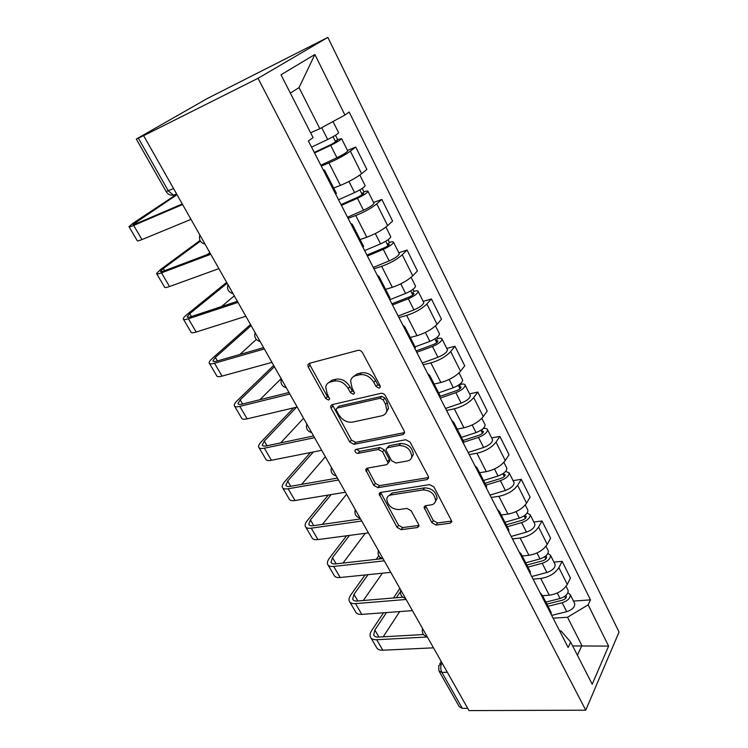 <?xml version="1.0" encoding="UTF-8"?>
<svg xmlns="http://www.w3.org/2000/svg" width="748" height="748" viewBox="0 0 748 748"><rect width="100%" height="100%" fill="white"/><g stroke="black" fill="none" stroke-linecap="round" stroke-linejoin="round"><path stroke-width="1.12" d="M379.18 388.193L380.311 386.959L380.021 385.585L362.546 352.738C361.359 350.877 359.863 350.092 358.058 350.354L309.223 363.369L307.821 364.912L308.269 367.053L325.67 398.469L328.634 400.087L329.634 399.011L327.1 393.56L325.726 387.025C326.221 384.407 327.755 382.733 330.336 382.022L334.337 381.031C339.863 380.321 344.473 382.808 348.175 388.502L350.41 392.606L353.439 394.252L354.505 393.102L351.971 387.586L350.625 381.115C351.121 378.32 352.747 376.534 355.515 375.767L359.666 374.739C365.389 373.991 370.11 376.524 373.832 382.331L376.076 386.52L379.18 388.193M431.886 522.702L436.112 525.068L450.212 523.207L451.923 521.59L433.962 486.985L429.633 484.601L380.592 492.455L379.096 493.923L397.066 527.349L401.171 529.668L417.421 527.527L419.011 526.022L418.646 524.47L411.166 510.753L406.977 508.416L398.871 509.594C391.671 509.079 387.632 505.536 386.763 498.963C387.118 496.765 388.474 495.447 390.849 494.998L423.125 489.921C430.474 490.314 434.635 493.858 435.617 500.534C435.261 502.965 433.775 504.414 431.157 504.881L425.668 505.685L424.041 507.256L431.886 522.702L433.326 520.589L437.552 522.946L451.633 521.076L450.212 523.207M585.749 710.189L469.015 710.6L143.635 135.668L258.032 78.306L585.749 710.189L619.045 632.06L327.839 37.4L207.467 98.427L136.295 139.053L138.352 138.146L168.328 190.899L173.545 195.191L176.463 194.676L174.041 194.966M402.966 434.579L404.603 432.858L404.219 431.063L385.407 395.711C384.257 393.916 382.78 393.121 380.966 393.326L332.047 404.649L330.607 406.173L331.037 408.156L349.784 441.993L353.972 444.303L402.966 434.579L404.537 432.587L355.609 442.358L353.972 444.303M410.091 442.115L428.277 476.298L428.651 477.944L426.977 479.618L377.946 487.659L373.804 485.349L365.688 469.66L367.175 468.173L386.641 464.686L388.193 463.115L382.611 451.82L378.348 449.473L358.105 453.353C356.179 453.251 355.113 452.288 354.898 450.455L355.917 449.408L405.706 439.721L410.091 442.115M467.743 708.347L462.329 708.375L459.319 706.767L439.226 671.442M143.635 135.668L138.352 138.146M258.032 78.306L327.839 37.4M323.192 169.796L324.557 170.198L323.912 171.217M333.692 188.019L340.405 185.392C348.877 181.858 355.954 177.959 361.639 173.686L350.363 151.161C344.557 155.313 337.423 159.231 328.942 162.905L321.275 166.065M350.363 151.161L355.73 147.038L347.502 150.46M335.805 194.405L336.189 192.9M361.639 173.686L366.885 169.431L355.73 147.038M350.719 223.493L352.243 224.241L351.728 225.457M373.589 202.484L381.826 199.436L376.749 203.867C371.223 208.29 364.22 212.17 355.758 215.518L348.072 218.323M363.191 247.812L363.388 245.989M360.097 239.556L366.819 237.228C375.281 234.021 382.219 230.15 387.642 225.625L392.597 221.062L381.826 199.436M377.291 275.301L378.956 276.377L378.553 277.77M398.796 252.749L407.043 250.047L402.237 254.788C396.964 259.444 390.101 263.296 381.648 266.325L373.953 268.803M389.615 299.35L389.643 297.227M385.603 289.354L392.345 287.297C400.788 284.39 407.595 280.565 412.765 275.806L417.459 270.944L407.043 250.047M402.938 325.333L404.743 326.708L404.444 328.26M423.172 301.351L431.418 298.966L426.874 303.987C421.835 308.868 415.103 312.683 406.678 315.413L398.974 317.591M415.131 349.101L415 346.707M410.269 337.488L417.01 335.693C425.434 333.075 432.11 329.279 437.047 324.305L441.488 319.181L431.418 298.966M427.725 373.663L429.661 375.318L429.455 377.039M446.743 348.362L454.99 346.287L450.689 351.56C445.883 356.656 439.272 360.424 430.867 362.892L423.162 364.772M439.777 397.169L439.497 394.523M434.13 384.042L440.871 382.499C449.258 380.152 455.812 376.394 460.534 371.214L464.732 365.837L454.99 346.287M451.68 420.395L453.727 422.311L453.615 424.163M469.566 393.869L477.804 392.074L473.736 397.59C469.146 402.873 462.657 406.613 454.279 408.81L446.575 410.428M463.601 443.629L463.18 440.75M457.215 429.109L463.956 427.791C472.315 425.696 478.757 421.975 483.255 416.617L487.229 411.007L477.804 392.074M474.858 465.593L477.018 467.752L476.99 469.744M491.66 437.926L499.888 436.411L496.036 442.143C491.651 447.603 485.284 451.306 476.934 453.26L469.23 454.616M486.639 488.575L486.097 485.471M479.571 472.736L486.303 471.642C494.643 469.791 500.964 466.098 505.265 460.562L509.023 454.747L499.888 436.411M497.289 509.332L499.542 511.716L499.599 513.829M513.072 480.627L521.281 479.356L517.644 485.293C513.446 490.912 507.191 494.587 498.879 496.317L491.184 497.429M508.939 532.062L508.275 528.752M501.225 515.007L507.948 514.119C516.26 512.483 522.469 508.827 526.583 503.142L530.136 497.13L521.281 479.356M519.009 551.687L521.356 554.287L521.478 556.512M533.82 522.01L542.02 520.982L538.579 527.106C534.568 532.875 528.425 536.512 520.131 538.027L512.455 538.915M530.528 574.165L529.752 570.668M522.226 555.979L528.93 555.287C537.204 553.866 543.3 550.238 547.237 544.413L550.603 538.214L542.02 520.982M540.047 592.725L542.478 595.52L542.674 597.848M553.95 562.15L562.131 561.346L558.868 567.639C555.035 573.548 548.995 577.157 540.748 578.456L533.081 579.139M551.444 614.95L550.556 611.284M542.581 595.717L549.275 595.202C557.512 593.977 563.506 590.387 567.274 584.422L570.453 578.054L562.131 561.346M310.598 132.77L319.864 128.693L299.032 87.61L290.336 93.089M577.428 655.285L581.879 645.543L567.536 617.259L588.143 604.851L608.61 646.094L592.201 684.224L570.687 642.083L568.143 647.506L308.391 140.951L313.085 137.623L280.996 74.791L314.88 54.501L344.931 115.024L319.864 128.693M588.143 604.851L590.481 599.859L349.166 112.022L344.931 115.024M572.659 645.945L608.61 646.094M559.644 630.938L560.953 630.873L570.687 642.083M567.536 617.259L553.09 618.157M573.482 601.093L590.481 599.859M314.88 54.501L299.032 87.61M380.283 386.323L377.74 384.622L375.515 380.433C371.793 374.636 367.081 372.111 361.368 372.859L359.666 374.739M353.178 376.824L357.226 373.897L361.368 372.859M328.26 382.929L332.075 380.171L336.067 379.171C341.584 378.46 346.193 380.938 349.877 386.623L352.102 390.718L354.468 392.391M309.588 363.266L310.055 365.248L327.4 396.608L329.588 398.226M332.29 404.584L351.429 440.058L355.609 442.358M383.228 399.937L380.143 398.273L337.189 408.062L336.179 409.137L336.469 410.521L338.797 414.719C342.388 420.217 346.913 422.695 352.364 422.143L381.732 415.823C384.668 415.112 386.37 413.289 386.856 410.353L385.566 404.313L383.228 399.937L384.874 398.011L381.789 396.346L380.143 398.273M337.133 408.071L338.891 406.173L381.789 396.346M386.155 412.606L388.483 408.408L387.202 402.368L385.566 404.313M384.874 398.011L387.202 402.368M426.977 479.618L428.464 477.551L379.498 485.648L377.946 487.659M367.268 468.164L375.365 483.339L379.498 485.648M388.623 462.563L389.764 461.105L389.371 459.366L384.201 449.838L379.947 447.5L359.723 451.39L358.105 453.353M356.59 449.277L359.723 451.39M407.426 460.955C409.969 460.422 411.428 458.926 411.802 456.486C410.858 449.426 406.641 445.771 399.133 445.499L387.604 447.706L386.033 449.314L386.426 451.1L391.615 460.675L395.898 463.021L407.426 460.955M411.456 457.87L413.345 454.466C412.41 447.416 408.193 443.76 400.704 443.499L399.133 445.499M387.24 447.809L389.184 445.714L400.704 443.499M425.519 505.713L433.326 520.589M435.373 501.637L437.075 498.439C436.103 491.763 431.942 488.238 424.612 487.855L423.125 489.921M388.539 495.905L392.382 492.96L424.612 487.855M380.639 492.446L398.553 525.283L402.648 527.583L418.88 525.433L417.421 527.527M314.282 152.433L331.981 144.084L337.208 140.858L335.347 141.325L337.675 139.614L341.574 138.632L347.67 150.797M314.553 152.947L330.672 145.355C336.871 142.288 340.508 140.054 341.574 138.632M320.836 165.214L336.937 157.734C343.126 154.705 346.726 152.442 347.755 150.956M333.028 136.706L335.721 142.055M311.561 147.132L327.689 139.474C333.907 136.398 337.554 134.163 338.638 132.77L338.564 132.63M335.487 135.257L337.675 139.614M177.024 194.676L132.929 224.484L136.463 223.587L182.288 203.97M182.606 204.522L133.686 225.438C130.479 226.794 128.899 227.186 128.955 226.625L133.247 223.1L176.762 194.218M191.002 219.37L141.98 239.575C138.763 240.884 137.165 241.23 137.183 240.604L129.095 226.859M341.051 204.625L358.638 196.818L363.696 193.489L361.78 193.769L363.977 191.909C366.548 190.955 367.885 190.768 368.007 191.338L373.86 203.017M341.434 205.373L357.451 198.267C363.593 195.35 367.109 193.04 368.007 191.338M347.502 217.219L363.5 210.216C369.624 207.327 373.112 204.999 373.972 203.241M359.835 189.899L362.303 194.807M338.545 199.753L354.58 192.591C360.723 189.655 364.257 187.355 365.164 185.682L365.061 185.476M362.219 188.421L363.977 191.909M366.903 255.059L384.388 247.747C387.296 246.41 388.932 245.279 389.287 244.334L387.305 244.428L389.399 242.446C391.971 241.604 393.345 241.539 393.532 242.249L399.161 253.469M367.399 256.012L383.313 249.364C389.39 246.578 392.794 244.203 393.532 242.249M373.261 267.457L389.156 260.912C395.225 258.154 398.6 255.769 399.301 253.759M385.716 241.267L387.988 245.765M364.613 250.58L380.545 243.885C386.623 241.08 390.045 238.715 390.793 236.789L390.662 236.518M388.044 239.762L389.399 242.446M200.417 241.146L163.345 268.476L160.437 271.393C160.483 271.954 161.718 271.786 164.139 270.888L210.291 253.45M210.758 254.273L161.493 272.842C158.258 274.049 156.603 274.264 156.538 273.506L160.483 269.561L200.034 240.454M218.883 268.626L169.525 286.54C166.28 287.69 164.607 287.858 164.504 287.045L156.743 273.843M209.833 252.628L207.224 254.61M227.158 283.258L189.758 313.627L187.094 316.834C187.224 317.526 188.505 317.489 190.946 316.703L237.378 301.313M237.986 302.388L188.421 318.76C185.158 319.807 183.438 319.864 183.26 318.929C183.232 318.031 184.438 316.591 186.878 314.59L226.653 282.361M245.849 316.273L196.2 332.028C192.928 333.028 191.189 333.038 190.983 332.047L183.522 319.368M234.302 295.871L221.464 306.587M391.905 303.81L409.278 296.975C412.157 295.694 413.738 294.534 414.018 293.478L411.989 293.403L413.962 291.299C416.543 290.57 417.954 290.626 418.207 291.458L423.62 302.239M392.494 304.96L408.305 298.742C414.327 296.086 417.627 293.655 418.207 291.458M398.17 316.021L413.962 309.906C419.955 307.269 423.237 304.829 423.789 302.585M410.727 290.897L412.803 295.011M389.801 299.705L405.631 293.44C411.643 290.766 414.962 288.345 415.561 286.175L415.402 285.858M412.99 289.373L413.962 291.299M416.075 350.962L433.335 344.576C436.187 343.351 437.72 342.163 437.935 341.004L435.86 340.77L437.73 338.564C440.31 337.928 441.759 338.096 442.077 339.05L447.276 349.419M416.767 352.289L432.475 346.492C438.431 343.949 441.629 341.471 442.077 339.05M422.255 362.995L437.935 357.282C443.873 354.767 447.052 352.28 447.472 349.812M434.915 338.881L436.804 342.64M415.075 346.866L429.885 341.359C435.841 338.807 439.048 336.329 439.515 333.935L439.319 333.561M437.113 337.329L437.73 338.564M439.964 396.421L456.617 390.624C459.44 389.465 460.927 388.249 461.077 386.987L458.963 386.604L460.731 384.294C463.311 383.761 464.789 384.023 465.163 385.098L470.165 395.066M440.245 398.095L455.859 392.672C461.75 390.25 464.854 387.726 465.163 385.098M445.565 408.455L461.142 403.125C467.023 400.722 470.099 398.179 470.389 395.514M458.309 385.304L460.02 388.708M438.637 392.859L453.344 387.716C459.244 385.276 462.358 382.752 462.685 380.152L462.47 379.722M460.45 383.733L460.731 384.294M251.132 325.604L215.368 357.404L212.928 360.873C213.143 361.705 214.47 361.77 216.929 361.088L263.595 347.633M264.334 348.942L214.517 363.248C211.226 364.154 209.44 364.061 209.16 362.948C209.038 361.901 210.141 360.34 212.469 358.245L250.505 324.51M271.945 362.387L222.053 376.104C218.762 376.973 216.957 376.824 216.649 375.664L209.477 363.491M256.321 339.452L239.837 354.487M274.404 366.735L240.201 399.862L237.976 403.583C238.266 404.528 239.641 404.715 242.109 404.126L288.98 392.494M289.85 394.018L239.809 406.37C236.499 407.155 234.657 406.903 234.274 405.631C234.059 404.453 235.068 402.77 237.294 400.591L273.675 365.454M297.218 407.034L247.121 418.843C243.811 419.581 241.941 419.291 241.539 417.973L234.648 406.267M281.145 378.638L259.911 399.713M296.554 407.192L264.306 441.058L262.286 445.023C262.642 446.079 264.063 446.36 266.54 445.873L313.58 435.953M314.562 437.683L264.343 448.202C261.015 448.856 259.117 448.463 258.64 447.042C258.341 445.733 259.257 443.947 261.379 441.685L293.684 407.866M321.696 450.296L271.431 460.291C268.102 460.908 266.185 460.488 265.69 459.02L259.06 447.762M303.566 418.272L280.659 442.891M463.04 440.479L479.159 435.205C481.946 434.092 483.395 432.868 483.489 431.512L481.329 430.988L482.853 428.81M463.76 442.19L478.486 437.384C484.311 435.065 487.331 432.494 487.518 429.679C487.107 428.52 485.639 428.155 483.124 428.567M468.126 452.475L483.601 447.5C489.416 445.2 492.408 442.62 492.577 439.759L492.334 439.272M480.945 430.231L482.507 433.316M461.451 437.374L476.055 432.578C481.89 430.25 484.91 427.688 485.115 424.883L484.882 424.415M313.356 451.96L287.7 481.058L285.876 485.237C286.297 486.406 287.756 486.78 290.243 486.378L337.423 478.075M338.507 480.001L288.148 488.781C284.801 489.323 282.856 488.809 282.286 487.247C281.912 485.807 282.735 483.919 284.773 481.59L310.467 452.531M345.426 492.231L295.03 500.524C291.683 501.02 289.719 500.477 289.13 498.869L282.763 488.042M325.371 456.794L301.584 484.386M484.985 483.302L500.982 478.393C503.75 477.327 505.152 476.074 505.19 474.634L502.993 473.98L503.376 473.391M485.91 485.115L500.403 480.684C506.172 478.458 509.098 475.85 509.173 472.858L505.639 471.38M489.996 495.111L505.358 490.482C511.118 488.285 514.026 485.667 514.072 482.628L513.811 482.105M502.871 473.736L504.274 476.523M483.545 480.497L498.046 476.027C503.825 473.802 506.761 471.193 506.845 468.22L506.592 467.706M331.168 494.578L310.429 519.907L308.784 524.292C309.27 525.554 310.757 526.031 313.253 525.704L360.545 518.934M361.733 521.029L311.252 528.182C307.896 528.602 305.895 527.966 305.249 526.274C304.801 524.722 305.549 522.749 307.484 520.346L328.26 495.054M368.446 532.894L317.937 539.579C314.581 539.972 312.571 539.299 311.897 537.569L305.764 527.153M346.576 494.26L322.416 524.395M506.246 524.806L522.141 520.234C524.881 519.215 526.237 517.953 526.227 516.429L524.507 515.615M507.247 526.76L521.636 522.628C527.349 520.515 530.192 517.868 530.164 514.708L527.172 513.016M511.183 536.438L526.442 532.127C532.146 530.033 534.96 527.377 534.913 524.18L534.624 523.609M504.956 522.282L519.355 518.121C525.068 515.989 527.92 513.352 527.901 510.211L527.63 509.65M349.475 535.409L332.505 557.653L331.037 562.234C331.579 563.59 333.103 564.142 335.609 563.899L382.247 558.653M384.257 560.841L333.692 566.442C330.326 566.76 328.288 566.012 327.559 564.188C327.035 562.533 327.708 560.467 329.559 557.999L346.567 535.792M390.774 572.351L340.181 577.512C336.824 577.802 334.767 577.017 334.019 575.165L328.12 565.142M359.339 519.103L360.087 518.13M365.248 533.315L343.023 563.066M526.873 565.058L542.646 560.804C545.357 559.831 546.685 558.55 546.62 556.951L545.554 556.119M527.938 567.143L542.216 563.3C547.873 561.271 550.64 558.597 550.509 555.278L547.901 553.455M531.735 576.521L546.881 572.51C552.52 570.5 555.268 567.816 555.119 564.469L554.81 563.861M525.713 562.795L540.009 558.934C545.666 556.886 548.443 554.221 548.321 550.921L548.022 550.322M367.979 574.679L353.972 594.342L352.663 599.101C353.262 600.541 354.814 601.177 357.329 601.018L402.779 597.203M406.117 599.466L355.496 603.617C352.121 603.832 350.036 602.981 349.241 601.046C348.652 599.279 349.241 597.138 351.018 594.604L365.061 574.978M412.447 610.639L361.808 614.379C358.432 614.566 356.338 613.678 355.515 611.714L349.84 602.056M376.253 559.326L378.787 555.783M382.368 573.202L363.294 600.513M380.208 557.512L379.152 558.999M546.881 604.113L562.543 600.158C565.226 599.223 566.507 597.923 566.404 596.268L565.75 595.53M548.004 606.31L562.187 602.748C567.788 600.803 570.472 598.101 570.247 594.632L567.919 592.734M551.678 615.398L566.704 611.677C572.295 609.76 574.96 607.049 574.716 603.552L574.399 602.916M545.853 602.103L560.037 598.503C565.647 596.549 568.34 593.856 568.125 590.406L567.807 589.779M386.492 612.556L374.841 630.022L373.691 634.949C374.337 636.473 375.917 637.184 378.441 637.09L423.499 634.538M427.351 636.978L376.683 639.746C373.308 639.877 371.186 638.914 370.316 636.866C369.671 635.015 370.195 632.789 371.887 630.209L383.565 612.771M433.494 647.833L382.817 650.208C379.442 650.311 377.31 649.32 376.422 647.244L370.952 637.941M393.467 597.989L399.871 588.424M399.713 611.584L383.2 636.819M400.47 591.593L396.365 597.745M442.012 662.878L441.769 663.289C440.385 666.234 440.422 669.273 441.89 672.405L462.329 708.375M442.236 663.28L438.749 665.655L438.926 670.919L441.89 672.405L447.304 672.237M547.237 544.413L538.579 527.106M526.583 503.142L517.644 485.293M505.265 460.562L496.036 442.143M483.255 416.617L473.736 397.59M460.534 371.214L450.689 351.56M437.047 324.305L426.874 303.987M412.765 275.806L402.237 254.788M387.642 225.625L376.749 203.867M567.274 584.422L558.868 567.639M549.275 595.202L540.748 578.456M528.93 555.287L520.131 538.027M507.948 514.119L498.879 496.317M486.303 471.642L476.934 453.26M463.956 427.791L454.279 408.81M440.871 382.499L430.867 362.892M417.01 335.693L406.678 315.413M392.345 287.297L381.648 266.325M366.819 237.228L355.758 215.518M340.405 185.392L328.942 162.905M201.38 237.714L204.008 242.343M229.599 287.559L232.123 292.038M256.863 335.74L259.313 340.069M283.24 382.35L285.614 386.538M308.774 427.463L311.065 431.512M333.496 471.137L335.712 475.064M357.441 513.446L359.592 517.251M380.648 554.464L382.742 558.148M403.163 594.23L405.182 597.811M424.995 632.817L426.958 636.296M173.573 188.561L166.149 191.525L136.314 139.091M375.515 380.433L373.832 382.331M357.226 373.897L355.515 375.767M352.102 390.718L350.41 392.606M349.877 386.623L348.175 388.502M336.067 379.171L334.337 381.031M332.075 380.171L330.336 382.022M327.4 396.608L325.67 398.469M310.055 365.248L308.269 367.053M377.74 384.622L376.076 386.52M351.429 440.058L349.784 441.993M332.748 406.276L331.037 408.156M338.891 406.173L337.189 408.062M375.365 483.339L373.804 485.349M367.67 469.435L366.081 471.427M389.371 459.366L387.81 461.366M384.201 449.838L382.611 451.82M379.947 447.5L378.348 449.473M389.184 445.714L387.604 447.706M425.864 506.761L424.406 508.846M392.382 492.96L390.849 494.998M402.648 527.583L401.171 529.668M398.553 525.283L397.066 527.349M381.022 493.577L379.479 495.597M437.552 522.946L436.112 525.068M330.672 145.355L336.937 157.734M321.724 127.674L327.689 139.474M141.98 239.575L133.686 225.438M136.959 223.372L136.089 221.876M357.451 198.267L363.5 210.216M348.951 181.474L354.58 192.591M383.313 249.364L389.156 260.912M375.309 233.554L380.545 243.885M169.525 286.54L161.493 272.842M164.644 270.701L163.345 268.476M196.2 332.028L188.421 318.76M191.46 316.535L189.758 313.627M408.305 298.742L413.962 309.906M400.769 283.857L405.631 293.44M432.475 346.492L437.935 357.282M425.378 332.467L429.885 341.359M455.859 392.672L461.142 403.125M449.174 379.479L453.344 387.716M222.053 376.104L214.517 363.248M217.434 360.947L215.368 357.404M247.121 418.843L239.809 406.37M242.623 404.004L240.201 399.862M271.431 460.291L264.343 448.202M267.055 445.761L264.306 441.058M478.486 437.384L483.601 447.5M472.194 424.958L476.055 432.578M295.03 500.524L288.148 488.781M290.766 486.294L287.7 481.058M500.403 480.684L505.358 490.482M494.484 468.987L498.046 476.027M317.937 539.579L311.252 528.182M313.777 525.629L310.429 519.907M524.114 515.886L525.376 518.383M521.636 522.628L526.442 532.127M516.073 511.641L519.355 518.121M340.181 577.512L333.692 566.442M336.132 563.842L332.505 557.653M544.703 556.746L545.825 558.971M542.216 563.3L546.881 572.51M536.989 552.968L540.009 558.934M361.808 614.379L355.496 603.617M357.853 600.971L353.972 594.342M564.675 596.371L565.666 598.344M562.187 602.748L566.704 611.677M557.269 593.033L560.037 598.503M382.817 650.208L376.683 639.746M378.965 637.062L374.841 630.022M199.828 234.966C198.678 239.725 200.417 242.801 205.046 244.185M227.934 284.623C226.794 289.298 228.495 292.3 233.039 293.655M255.096 332.626C253.983 337.217 255.657 340.172 260.117 341.49M281.379 379.049C280.276 383.584 281.921 386.492 286.316 387.782M306.802 423.976C305.726 428.445 307.353 431.325 311.682 432.596M331.42 467.481C330.373 471.904 331.981 474.746 336.254 476.009M355.272 509.622C354.253 513.998 355.852 516.821 360.059 518.084M378.394 550.472C377.403 554.81 378.984 557.606 383.144 558.868M400.806 590.088C399.853 594.389 401.433 597.166 405.538 598.437M422.564 628.516C421.638 632.789 423.209 635.557 427.267 636.829M551.22 612.575L542.478 595.52M336.394 193.302L324.557 170.198M363.668 246.522L352.243 224.241M389.979 297.882L378.956 276.377M415.392 347.474L404.743 326.708M439.946 395.393L429.661 375.318M463.676 441.722L453.727 422.311M486.639 486.527L477.018 467.752M508.855 529.893L499.542 511.716M530.369 571.893L521.356 554.287M176.565 193.863L173.545 195.191C170.292 195.518 167.842 194.33 166.196 191.619M439.787 663.878L441.198 661.447M309.401 363.322L307.821 364.912M331.99 404.659L330.607 406.173M388.483 408.408L386.856 410.353M366.801 468.276L365.688 469.66M389.764 461.105L388.193 463.115M355.721 449.464L354.898 450.455M413.345 454.466L411.802 456.486M425.004 505.882L424.041 507.256M437.075 498.439L435.617 500.534M380.115 492.586L379.096 493.923M333 121.531L338.638 132.77M359.835 175.041L365.164 185.682M385.921 227.065L390.793 236.789M411.12 277.321L415.561 286.175M435.476 325.894L439.515 333.935M459.038 372.869L462.685 380.152M238.257 404.051L237.976 403.583M262.595 445.556L262.286 445.023M487.518 429.679L492.577 439.759M481.824 418.319L485.115 424.883M286.222 485.826L285.876 485.237M509.173 472.858L514.072 482.628M503.9 462.329L506.845 468.22M309.167 524.937L308.784 524.292M530.164 514.708L534.913 524.18M525.274 504.956L527.901 510.211M331.448 562.935L331.037 562.234M550.509 555.278L555.119 564.469M545.993 546.274L548.321 550.921M353.103 599.849L352.663 599.101M570.247 594.632L574.716 603.552M566.077 586.329L568.125 590.406M374.159 635.744L373.691 634.949"/></g></svg>
